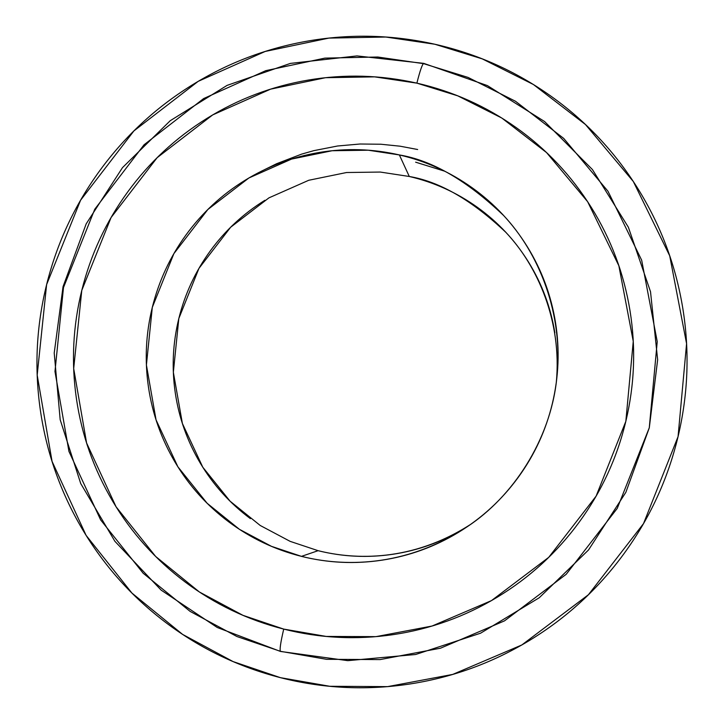 <?xml version="1.0" encoding="UTF-8"?>
<svg xmlns="http://www.w3.org/2000/svg" width="724" height="724" viewBox="0 0 724 724"><rect width="100%" height="100%" fill="white"/><g stroke="black" fill="none" stroke-linecap="round" stroke-linejoin="round"><path stroke-width="1.09" d="M280.414 677.664L233.11 661.591L182.611 634.405L131.922 593.065L86.093 535.362L52.056 461.378L37.186 375.086L46.617 284.595L80.581 200.231L133.895 130.926L198.204 81.341L265.219 51.449L328.868 38.101L385.802 37.033L434.825 44.236L482.256 58.87L533.425 84.527L585.472 124.528L633.319 181.507L669.709 255.798L686.578 343.665L678.053 436.644L643.518 523.597L588.422 594.73L521.832 644.957L452.726 674.415L387.557 686.633L329.755 686.28L280.414 677.664C238.54 666.894 200.43 648.586 166.077 622.749C131.786 596.857 103.767 565.48 82.011 528.629C60.327 491.759 46.436 452.21 40.327 409.974C34.272 367.747 36.372 325.954 46.617 284.595C56.925 243.246 74.59 205.345 99.613 170.873C124.691 136.438 155.316 107.948 191.498 85.405C227.707 62.907 266.857 48.056 308.949 40.852C351.059 33.711 393.023 34.833 434.825 44.236C476.636 53.703 515.135 70.862 550.331 95.722C585.49 120.646 614.595 151.47 637.636 188.213C660.614 225.01 675.655 264.948 682.75 308.017C689.764 351.113 688.198 393.992 678.053 436.644C667.818 479.288 649.763 518.339 623.889 553.806C597.952 589.209 566.24 618.242 528.773 640.885C491.261 663.456 450.971 677.926 407.893 684.289C364.815 690.569 322.325 688.361 280.414 677.664M417.658 149.515L400.073 146.194L380.851 144.23L359.982 144.013L337.583 145.995L313.854 150.646L301.6 154.131L276.604 163.724L264.531 169.669M146.402 364.733L146.402 365.294L146.402 364.733M155.37 296.243L155.533 295.754M207.227 210.141L208.648 208.684M556.313 382.2C562.141 321.655 537.597 265.717 505.732 232.223C471.84 200.195 439.694 181.615 409.295 176.484L399.367 154.936C432.3 160.42 467.08 180.647 503.705 215.598C538.095 252.151 564.141 313.365 556.72 378.933C550.195 440.635 512.348 496.917 467.65 526.439C404.218 568.611 341.357 566.394 301.465 556.367L318.108 550.683C354.805 559.869 411.992 562.014 470.356 524.556M280.288 651.256L236.956 636.541L190.168 611.436L143.171 573.245L100.627 519.886L68.943 451.423L54.97 371.484L63.486 287.564L94.763 209.227L144.058 144.773L203.634 98.573L265.789 70.653L324.868 58.119L377.747 57.015L423.305 63.621M423.775 63.377L487.379 85.586L544.575 121.532L592.413 169.534L628.369 227.227L650.523 291.727L657.645 359.756L649.292 427.803L625.853 492.329L588.521 549.978L539.235 597.753L480.591 633.192L415.648 654.496L347.792 660.659L280.505 651.455C279.491 649.953 280.577 642.505 283.727 629.102L242.956 615.337L199.408 592.006L155.651 556.466L116.057 506.782L86.599 443.007L73.685 368.543L81.776 290.405L111.08 217.535L157.135 157.696L212.693 114.908L270.568 89.161L325.501 77.703L374.616 76.862L416.879 83.142C420.02 70.699 422.3 64.11 423.748 63.368C422.3 64.11 420.02 70.699 416.879 83.142L457.74 95.84L501.795 118.03L546.557 152.583L587.653 201.725L618.848 265.735L633.256 341.366L625.835 421.35L596.105 496.139L548.729 557.344L491.469 600.603L432.047 626.034L375.982 636.64L326.225 636.432L283.727 629.102C280.577 642.505 279.491 649.953 280.487 651.446L217.281 627.509L161.162 590.141L114.908 541.317L80.717 483.541L60.183 419.721L54.219 353.004L63.042 286.65L86.183 223.852L122.492 167.633L170.221 120.718L227.083 85.387L290.369 63.404L357.004 55.911L423.739 63.368M424.065 63.793L468.048 77.414L515.479 101.26L563.697 138.402L607.997 191.272L641.663 260.178L657.229 341.619L649.274 427.784L617.264 508.357L566.213 574.286L504.519 620.857L440.491 648.206L380.1 659.582L326.524 659.311L280.776 651.374M416.879 83.142C452.907 91.378 486.057 106.229 516.33 127.705C546.575 149.234 571.58 175.842 591.354 207.507C611.074 239.228 623.952 273.618 630.007 310.687C635.98 347.773 634.595 384.661 625.835 421.35C617.011 458.021 601.472 491.614 579.218 522.122C556.91 552.584 529.651 577.571 497.442 597.092C465.197 616.549 430.536 629.047 393.476 634.595C356.416 640.061 319.836 638.233 283.727 629.102C247.644 619.907 214.784 604.196 185.136 581.987C155.542 559.733 131.334 532.728 112.528 500.981C93.767 469.206 81.731 435.097 76.418 398.653C71.151 362.208 72.943 326.126 81.776 290.405C90.654 254.694 105.903 221.951 127.524 192.186C149.189 162.438 175.642 137.85 206.901 118.41C238.178 99.016 271.989 86.228 308.315 80.065C344.66 73.948 380.851 74.97 416.879 83.142M301.465 556.367C328.008 562.991 354.869 564.258 382.046 560.168C409.223 556.023 434.626 546.81 458.238 532.511C481.831 518.158 501.795 499.822 518.131 477.496C534.43 455.143 545.824 430.527 552.322 403.657C558.765 376.779 559.833 349.728 555.507 322.524C551.127 295.329 541.742 270.07 527.334 246.739C512.9 223.445 494.592 203.842 472.41 187.941C450.219 172.077 425.866 161.081 399.367 154.936C372.869 148.827 346.226 147.995 319.429 152.438C292.65 156.909 267.708 166.285 244.612 180.557C221.544 194.856 202.014 212.974 186.023 234.911C170.068 256.875 158.828 281.03 152.302 307.374C145.814 333.737 144.538 360.344 148.474 387.204C152.456 414.065 161.38 439.169 175.262 462.527C189.19 485.867 207.064 505.678 228.893 521.977C250.748 538.24 274.939 549.697 301.465 556.367L271.482 546.349L239.409 529.307L207.136 503.271L177.878 466.79L156.049 419.875L146.411 365.005L152.302 307.374L173.896 253.617L207.879 209.48L248.893 177.977L291.591 159.072L332.099 150.737L368.272 150.212L399.367 154.936L409.295 176.484L380.29 172.059L346.543 172.52L308.759 180.267L268.921 197.869L230.648 227.236L198.946 268.396L178.819 318.533L173.353 372.29L182.385 423.459L202.783 467.206L230.105 501.216L260.224 525.479L290.143 541.362L318.108 550.683L301.465 556.367M409.295 176.484C434.011 182.24 456.708 192.521 477.406 207.326C498.076 222.168 515.144 240.449 528.601 262.178C542.023 283.926 550.765 307.474 554.846 332.814M464.229 528.429C442.228 541.76 418.572 550.349 393.241 554.213C367.901 558.023 342.859 556.856 318.108 550.683M250.404 518.646C230.033 503.47 213.345 484.999 200.34 463.233C187.371 441.459 179.027 418.047 175.289 392.996C171.597 367.946 172.774 343.122 178.819 318.533C184.892 293.962 195.38 271.428 210.259 250.947C225.182 230.494 243.4 213.598 264.921 200.277M444.699 171.199L415.63 162.176M155.624 295.401L155.832 294.795M205.888 211.48L207.227 210.087M556.72 378.933L556.349 382.073M467.65 526.439L469.469 525.199"/></g></svg>
